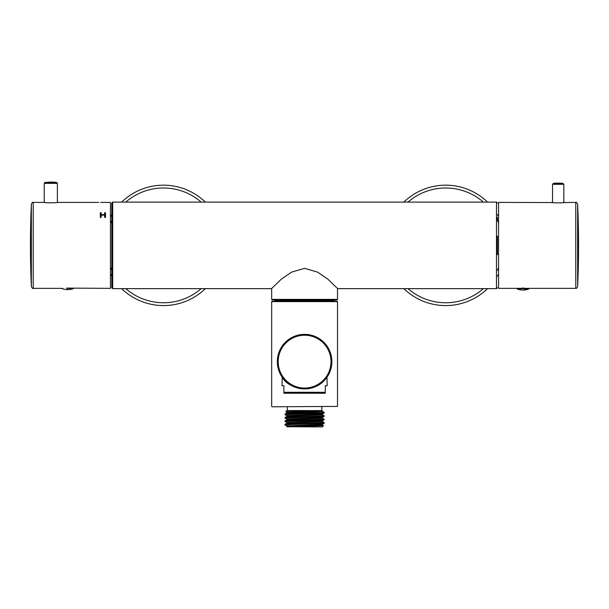 <?xml version="1.0" encoding="UTF-8"?>
<svg xmlns="http://www.w3.org/2000/svg" width="609" height="609" viewBox="0 0 609 609"><rect width="100%" height="100%" fill="white"/><g stroke="black" fill="none" stroke-linecap="round" stroke-linejoin="round"><path stroke-width="0.91" d="M205.355 288.643A60.2 60.2 0 0 1 121.64 288.643M111.767 276.159A60.2 60.2 0 0 1 110.45 273.829M110.45 216.926A60.2 60.2 0 0 1 111.767 214.596M121.64 202.104A60.2 60.2 0 0 1 205.355 202.104M487.543 288.643A60.2 60.2 0 0 1 403.836 288.643M403.836 202.104A60.2 60.2 0 0 1 487.543 202.104M497.424 214.596A60.2 60.2 0 0 1 498.55 216.576M498.55 274.179A60.2 60.2 0 0 1 497.424 276.159M523.009 288.811L528.779 288.993L523.009 288.811M521.837 288.811L521.837 288.087L521.837 288.811L518.023 288.811M523.999 288.087L524.182 288.811L527.995 288.811M67.744 288.407L73.514 288.59L67.744 288.407M66.571 288.407L72.486 288.339M66.571 288.087L110.45 288.361L110.45 202.394L100.599 202.394M578.535 246.287C578.527 241.225 578.558 247.391 578.535 246.287M578.542 247.262L578.542 247.3A940.639 940.639 0 0 0 578.535 241.202L578.535 241.202A940.639 940.639 0 0 1 578.55 244.194L578.542 244.521M578.542 246.234L578.535 246.66M578.55 244.194L578.55 245.374A940.639 940.639 0 0 0 578.55 244.102L578.55 246.607A940.639 940.639 0 0 0 578.55 245.374L578.55 246.523M552.546 184.299L563.835 184.299L563.835 202.569L575.771 202.394L575.771 288.361L498.55 288.361L498.55 202.394L552.546 202.569L552.546 184.299L553.391 183.362L562.99 183.362A47.03 47.03 0 0 0 553.391 183.362M565.053 202.394C565.479 202.987 550.909 202.987 551.32 202.394M523.816 288.08L521.837 288.087M578.443 244.567L578.451 244.057A940.54 940.54 0 0 0 578.443 241.21L578.443 241.21A940.532 940.532 0 0 1 578.443 247.3L578.474 247.3A940.562 940.562 0 0 0 578.474 244.749L578.451 245.176A940.54 940.54 0 0 1 578.451 247.3L578.443 247.3A940.532 940.532 0 0 0 578.443 245.374A940.532 940.532 0 0 0 578.443 244.567M578.466 244.026L578.481 245.176A940.57 940.57 0 0 1 578.481 245.374A940.57 940.57 0 0 1 578.481 247.3A940.578 940.578 0 0 0 578.489 244.567L578.459 243.486M578.504 247.026A940.593 940.593 0 0 0 578.504 245.754M578.512 246.546A940.6 940.6 0 0 1 578.512 247.3M578.527 246.051A940.616 940.616 0 0 1 578.52 247.117M578.55 246.736L578.55 246.493A940.639 940.639 0 0 1 578.55 247.307L578.55 247.307A940.631 940.631 0 0 0 578.542 244.171A940.623 940.623 0 0 1 578.535 247.3A940.639 1.02 0 0 1 578.542 247.3M578.504 244.985A940.593 940.593 0 0 0 578.504 244.194A940.616 940.616 0 0 1 578.527 244.689M578.535 243.417A940.623 940.623 0 0 1 578.535 244.171A940.631 940.631 0 0 0 578.542 243.425A940.631 940.631 0 0 0 578.535 242.298A940.623 940.623 0 0 1 578.535 243.417L578.542 243.425M104.619 212.785L105.486 212.785M104.619 214.695L101.193 214.566L104.619 214.695M100.325 212.785L101.193 212.785M31.356 286.565L31.356 204.19A940.639 940.639 0 0 0 31.356 286.565C32.216 288.247 32.84 288.849 33.229 288.361L33.229 202.394L44.13 202.394C43.719 202.957 57.908 202.957 57.49 202.394L98.673 202.394M95.263 202.394L92.926 202.416M101.193 214.566L101.193 212.739L100.325 212.739L100.325 217.398L101.193 217.398L101.193 215.122L104.619 215.122L104.619 217.398L105.486 217.398L105.486 212.739L104.619 212.739L104.619 214.566M50.813 182.076L45.051 182.434L56.568 182.434A47.03 47.03 0 0 0 50.813 182.076M316.825 412.818L311.207 413.001M323.539 425.661L286.786 426.764L322.275 426.917L323.539 425.661L322.313 425.006L286.885 426.711L286.877 425.942L322.313 424.237L324.133 423.285L290.569 424.549L285.027 424.968L286.877 425.942M288.811 424.625L285.058 424.252L324.163 422.57L322.313 421.595L286.885 423.301L286.877 422.532L291.33 422.106L322.313 420.827L324.133 419.875L290.584 421.131L285.027 421.55L286.877 422.532M292.609 423.78L295.905 423.91M308.261 426.924L307.522 426.856M316.573 423.757L313.285 423.628M316.573 420.339L313.285 420.218M323.706 412.438L285.058 414.013L288.811 414.386M320.334 412.674L324.133 413.047L285.027 414.729L286.877 415.703L286.877 416.472L322.306 414.767L324.163 415.749L285.058 417.424L288.78 417.797M285.027 417.454L285.058 418.17L286.877 419.121L286.877 419.89L322.313 418.185L324.133 419.129L285.058 420.842L288.803 421.207M286.885 419.121L322.306 417.409L322.313 418.185L286.877 419.89L285.058 420.842M316.551 416.929L313.285 416.807M286.877 415.703L322.306 413.998L322.313 414.767L286.877 416.472L285.058 417.424M316.581 413.519L313.285 413.389M322.321 410.595L286.908 410.55L285.773 411.714L286.877 412.293L322.092 410.649L314.876 410.915L314.701 411.912L322.359 411.349L323.897 412.171M295.905 420.492L292.609 420.37L295.905 420.492M295.905 417.081L292.64 416.959L295.905 417.081M295.905 413.671L292.609 413.541L295.905 413.671M286.877 412.293L286.877 413.062L314.701 411.912L315.736 412.856M285.027 418.139L324.133 416.465L320.41 416.092M285.766 411.699L314.876 410.915M320.372 419.502L324.133 419.875M320.38 422.912L324.133 423.285M317.411 410.968L316.825 410.938M297.23 424.321L297.23 423.636M297.23 420.91L297.23 420.225M297.23 417.492L297.23 416.807M297.23 414.082L297.23 413.397M295.905 413.435L295.905 414.12M295.905 416.845L295.905 417.538M295.905 420.263L295.905 420.948M295.905 423.674L295.905 424.366M313.285 413.001L313.285 413.625M313.285 416.35L313.285 417.036M313.285 419.761L313.285 420.446M313.285 423.179L313.285 423.864M311.96 423.902L311.96 423.217M311.96 420.492L311.96 419.799M311.96 417.074L311.96 416.389M311.96 413.663L311.96 413.001M310.263 423.955L310.263 423.263M310.263 420.537L310.263 419.852M310.263 417.127L310.263 416.442M310.263 413.717L310.263 413.024M308.938 413.069L308.938 413.755M308.938 416.48L308.938 417.165M308.938 419.89L308.938 420.575M308.938 423.301L308.938 423.993M306.289 424.07L306.289 423.377M306.289 420.652L306.289 419.966M306.289 417.234L306.289 416.548M306.289 413.823L306.289 413.138M302.901 424.161L302.901 423.476M302.901 420.743L302.901 420.058M302.901 417.332L302.901 416.647M302.901 413.922L302.901 413.229M300.252 413.305L300.252 413.998M300.252 416.723L300.252 417.409M300.252 420.134L300.252 420.819M300.252 423.544L300.252 424.237M298.92 424.275L298.92 423.582M298.92 420.857L298.92 420.172M298.92 417.447L298.92 416.762M298.92 414.036L298.92 413.344M321.811 406.789L321.811 410.55M272.048 406.789L337.515 406.416L272.048 406.789M334.227 301.249L272.048 301.249L337.142 301.249L334.227 301.249L334.227 300.496L274.964 300.496L274.4 299.933M282.766 377.999C286.504 384.485 294.528 388.093 306.837 388.824M307.286 388.786C314.016 387.766 319.185 385.489 322.8 381.957M326.378 378.06L327.619 376.263M327.634 376.24C330.322 372.16 331.73 367.296 331.875 361.639C330.573 345.204 321.499 336.107 304.66 334.364C287.76 336.039 278.648 345.128 277.316 361.639C277.483 367.752 279.12 372.952 282.226 377.253L282.02 385.718L283.901 385.718L283.901 392.303L325.29 392.303L325.29 393.247L283.901 393.247L283.901 392.303M331.875 361.639A27.276 27.276 0 0 1 290.957 385.261A27.276 27.276 0 0 1 290.957 338.018A27.276 27.276 0 0 1 331.875 361.639A27.276 27.276 0 0 1 290.957 385.261A27.276 27.276 0 0 1 290.957 338.018A27.276 27.276 0 0 1 331.875 361.639M325.29 392.303L325.29 385.718L327.17 385.718L326.964 377.253M337.515 299.369L337.515 288.483L327.703 279.021L317.677 272.177L304.667 268.325L291.627 272.109L281.533 278.975L271.675 288.483L271.675 299.369L272.238 299.933L336.952 299.933L337.515 299.369L271.675 299.369M111.767 287.707L111.767 203.048L112.703 202.104L112.703 288.643L111.767 287.707M497.424 217.443L497.424 220.207M497.424 236.026L497.424 254.729M125.812 288.643A57.375 57.375 0 0 0 201.183 288.643M201.183 202.104A57.375 57.375 0 0 0 125.812 202.104M111.767 220.565A57.375 57.375 0 0 0 110.45 223.518M110.45 267.237A57.375 57.375 0 0 0 111.767 270.19M408.007 288.643A57.375 57.375 0 0 0 483.371 288.643M497.424 270.19A57.375 57.375 0 0 0 498.55 267.686M498.55 223.069A57.375 57.375 0 0 0 497.424 220.565M483.371 202.104A57.375 57.375 0 0 0 408.007 202.104M575.771 202.394C576.16 201.906 576.784 202.508 577.644 204.19L577.644 286.565A940.639 940.639 0 0 0 578.55 247.406M56.568 182.434L57.391 183.37L44.229 183.37L45.051 182.434M285.058 414.013L286.877 413.062L314.701 411.912M271.675 406.416L271.675 301.63L337.515 301.63L337.515 406.416M330.999 361.639A26.4 26.4 0 0 1 291.391 384.507A26.4 26.4 0 0 1 291.391 338.771A26.4 26.4 0 0 1 330.999 361.639M497.424 203.048L496.487 202.104L496.487 288.643L497.424 287.707M517.239 288.993A16.519 16.519 0 0 0 528.779 288.993M61.973 288.59A16.519 16.519 0 0 0 73.514 288.59M575.771 288.361C576.16 288.849 576.784 288.247 577.644 286.565M578.55 243.326A940.639 940.639 0 0 0 577.644 204.19M563.835 184.299L562.99 183.362M33.229 202.394C32.84 201.906 32.216 202.508 31.356 204.19M33.229 288.361L62.757 288.361M44.229 183.37L44.229 202.401M57.391 183.37L57.391 202.401M322.313 425.006L322.313 424.237M322.313 421.595L322.313 420.827M285.058 424.252L286.877 423.301M324.133 416.465L322.313 417.409M324.133 413.047L322.306 413.998M285.027 414.044L285.027 414.729M285.027 420.865L285.027 421.55M285.027 424.275L285.027 424.968M324.163 412.438L324.163 413.024M324.163 415.749L324.163 416.434M324.163 419.159L324.163 419.845M324.163 422.57L324.163 423.263M322.359 411.349L322.321 410.611M287.379 406.789L287.379 410.55M271.675 301.63L272.048 301.249M337.515 301.63L337.142 301.249M334.227 300.496L334.79 299.933M274.964 300.496L274.964 301.249M496.487 202.104L112.703 202.104M496.487 288.643L337.515 288.643M271.675 288.643L112.703 288.643"/></g></svg>
